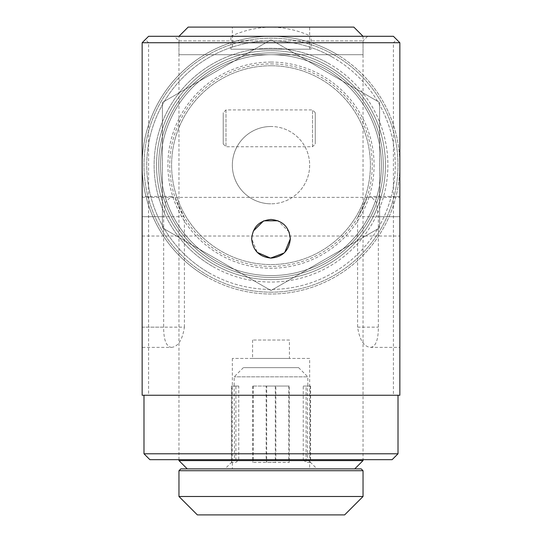 <?xml version="1.0" encoding="UTF-8"?>
<svg xmlns="http://www.w3.org/2000/svg" width="542" height="542" viewBox="0 0 542 542"><rect width="100%" height="100%" fill="white"/><g stroke="black" fill="none" stroke-linecap="round" stroke-linejoin="round"><path stroke-width="0.41" stroke-dasharray="2.71 2.03" d="M271 279.625A114.47 114.47 0 0 0 385.47 165.154A114.47 114.47 0 0 0 271 50.684A114.47 114.47 0 0 0 156.53 165.154A114.47 114.47 0 0 0 271 279.625A114.47 114.47 0 0 0 385.47 165.154A114.47 114.47 0 0 0 271 50.684A114.47 114.47 0 0 0 156.53 165.154A114.47 114.47 0 0 0 271 279.625M271 292.172A127.011 127.011 0 0 0 398.011 165.154A127.011 127.011 0 0 0 271 38.143A127.011 127.011 0 0 0 143.989 165.154A127.011 127.011 0 0 0 271 292.172A127.011 127.011 0 0 0 398.011 165.154A127.011 127.011 0 0 0 271 38.143A127.011 127.011 0 0 0 143.989 165.154A127.011 127.011 0 0 0 271 292.172M271 63.915A101.239 101.239 0 0 1 372.239 165.154A101.239 101.239 0 0 1 271 266.4A101.239 101.239 0 0 1 169.761 165.154A101.239 101.239 0 0 1 271 63.915M271 275.6A110.446 110.446 0 0 0 381.446 165.154A110.446 110.446 0 0 0 271 54.708A110.446 110.446 0 0 1 381.446 165.154A110.446 110.446 0 0 1 271 275.6A110.446 110.446 0 0 1 160.554 165.154A110.446 110.446 0 0 1 271 54.708A110.446 110.446 0 0 0 160.554 165.154A110.446 110.446 0 0 0 271 275.6A110.446 110.446 0 0 0 381.446 165.154A110.446 110.446 0 0 0 271 54.708A110.446 110.446 0 0 1 381.446 165.154A110.446 110.446 0 0 1 271 275.6A110.446 110.446 0 0 1 160.554 165.154A110.446 110.446 0 0 1 271 54.708A110.446 110.446 0 0 0 160.554 165.154A110.446 110.446 0 0 0 271 275.6M271 65.758A99.403 99.403 0 0 1 370.403 165.154A99.403 99.403 0 0 1 271 264.557A99.403 99.403 0 0 1 171.597 165.154A99.403 99.403 0 0 1 271 65.758A99.403 99.403 0 0 1 370.403 165.154A99.403 99.403 0 0 1 271 264.557A99.403 99.403 0 0 1 171.597 165.154A99.403 99.403 0 0 1 271 65.758M271 126.503A38.658 38.658 0 0 0 232.342 165.154A38.658 38.658 0 0 0 271 203.812A38.658 38.658 0 0 1 232.342 165.154A38.658 38.658 0 0 1 271 126.503A38.658 38.658 0 0 1 309.658 165.154A38.658 38.658 0 0 1 271 203.812A38.658 38.658 0 0 0 309.658 165.154A38.658 38.658 0 0 0 271 126.503M162.397 227.857L162.397 102.452L271 39.749L379.603 102.452L379.603 227.857L271 290.559L162.397 227.857L162.397 102.452L271 39.749L379.603 102.452L379.603 227.857L271 290.559L162.397 227.857M212.484 266.339A116.889 116.889 0 0 1 169.815 106.639A116.889 116.889 0 0 1 329.516 63.97A116.889 116.889 0 0 0 169.815 106.639A116.889 116.889 0 0 0 212.484 266.339A116.889 116.889 0 0 0 372.185 223.677A116.889 116.889 0 0 0 329.516 63.97A116.889 116.889 0 0 1 372.185 223.677A116.889 116.889 0 0 1 212.484 266.339M327.212 67.953A112.289 112.289 0 0 0 173.799 108.942A112.289 112.289 0 0 0 214.788 262.355A112.289 112.289 0 0 1 173.799 108.942A112.289 112.289 0 0 1 327.212 67.953A112.289 112.289 0 0 0 173.799 108.942A112.289 112.289 0 0 0 214.788 262.355A112.289 112.289 0 0 0 368.201 221.373A112.289 112.289 0 0 0 327.212 67.953A112.289 112.289 0 0 0 173.799 108.942A112.289 112.289 0 0 0 214.788 262.355A112.289 112.289 0 0 0 368.201 221.373A112.289 112.289 0 0 0 327.212 67.953A112.289 112.289 0 0 1 368.201 221.373A112.289 112.289 0 0 1 214.788 262.355A112.289 112.289 0 0 0 368.201 221.373A112.289 112.289 0 0 0 327.212 67.953M208.799 272.714A124.254 124.254 0 0 0 378.56 227.362A124.254 124.254 0 0 0 333.201 57.594A124.254 124.254 0 0 1 378.56 227.362A124.254 124.254 0 0 1 208.799 272.714A124.254 124.254 0 0 1 163.44 102.953A124.254 124.254 0 0 1 333.201 57.594A124.254 124.254 0 0 0 163.44 102.953A124.254 124.254 0 0 0 208.799 272.714M335.505 53.611A128.854 128.854 0 0 1 382.544 229.666A128.854 128.854 0 0 1 206.495 276.698A128.854 128.854 0 0 0 382.544 229.666A128.854 128.854 0 0 0 335.505 53.611A128.854 128.854 0 0 0 159.456 100.649A128.854 128.854 0 0 0 206.495 276.698A128.854 128.854 0 0 1 159.456 100.649A128.854 128.854 0 0 1 335.505 53.611M253.263 231.109L251.671 238.785L257.301 252.423M284.028 253.06L284.76 252.362M367.639 36.3L363.038 40.907L363.038 54.708L178.962 54.708L178.962 40.907L363.038 40.907L178.962 40.907L174.361 36.3L367.639 36.3L174.361 36.3M171.394 347.388C178.067 346.785 182.41 340.037 184.402 327.144L142.146 327.144L142.146 347.388L142.146 196.448L142.146 327.144L163.65 327.144C163.65 339.848 166.231 346.595 171.394 347.388L142.146 347.388M370.606 347.388C375.755 346.623 378.336 339.875 378.35 327.144L378.35 216.698L376.433 202.058L370.606 196.448L366.873 197.654C365.769 201.685 362.855 208.04 358.127 216.698A101.225 101.225 0 0 1 357.598 217.579L357.598 327.144C359.59 340.024 363.926 346.772 370.606 347.388L399.854 347.388L399.854 327.144L399.854 347.388M271 62.073A103.082 103.082 0 0 1 374.082 165.154A103.082 103.082 0 0 1 271 268.236A103.082 103.082 0 0 1 167.918 165.154A103.082 103.082 0 0 1 271 62.073M398.011 453.789L143.989 453.789M143.989 395.253L398.011 395.253L143.989 395.253M178.962 54.708L363.038 54.708M149.877 459.677L392.123 459.677M148.589 42.743L145.371 39.525L142.146 42.743L142.146 395.253L148.589 395.253L148.589 42.743L393.411 42.743L393.411 395.253L399.854 395.253L399.854 42.743L396.629 39.525L393.411 42.743M148.589 395.253L393.411 395.253M378.35 216.698L399.854 216.698L399.854 196.448L399.854 327.144L399.854 216.698L358.127 216.698M396.629 39.525L393.411 36.3L148.589 36.3L145.371 39.525M184.402 327.144L184.402 217.579A101.225 101.225 0 0 1 183.873 216.698C179.158 208.06 176.238 201.712 175.127 197.654L171.394 196.448L165.581 202.03L163.65 216.698L163.65 327.144M289.096 231.996L278.012 220.777M184.402 217.579L175.127 197.654M366.873 197.654L357.598 217.579M363.038 36.3L178.962 36.3L230.878 36.3L230.878 49.186L311.122 49.186L311.122 36.3L363.038 36.3L363.038 459.677M353.831 27.1L271 27.1C284.936 27.364 298.31 30.433 311.122 36.3M354.753 468.884L187.247 468.884L354.753 468.884M309.658 358.438L232.342 358.438L309.658 358.438L309.658 468.884L232.342 468.884L309.658 468.884M232.342 358.438L232.342 468.884M178.962 459.677L178.962 36.3M289.408 340.03L252.592 340.03L289.408 340.03L289.408 358.438L252.592 358.438L289.408 358.438M252.592 340.03L252.592 358.438M232.342 49.186L309.658 49.186L232.342 49.186L232.342 27.1L309.658 27.1L232.342 27.1M309.658 49.186L309.658 27.1M230.878 36.3C243.568 30.46 256.942 27.391 271 27.1L188.169 27.1M363.038 460.598L178.962 460.598M230.878 49.186L311.122 49.186M223.229 143.745L223.229 112.695L223.229 143.745M225.994 110.222L225.994 146.746L225.994 110.222M315.268 112.939L315.268 143.989L315.268 112.939M312.51 146.462L312.51 109.931L312.51 146.462M142.146 236.014L142.146 197.369L142.146 216.698L163.65 216.698M399.854 197.376L399.854 236.027L399.854 197.376M361.196 468.884L180.804 468.884M178.962 470.72L363.038 470.72M197.369 514.9L344.631 514.9M363.038 496.492L178.962 496.492M238.758 459.677L266.156 459.677L266.156 386.046L288.764 386.046L288.764 459.677L307.497 459.677L307.497 386.046L310.58 386.046L306.088 386.046L306.088 462.441L303.242 459.677L275.844 459.677L275.309 462.441L252.701 462.441L253.236 459.677L234.503 459.677L231.42 462.441L235.912 462.441L238.758 459.677L238.758 386.046L234.185 386.046L234.503 459.677M307.497 459.677L310.58 462.441L306.088 462.441M243.866 367.639L298.608 367.639L243.866 367.639M307.178 376.846L234.185 376.846L307.178 376.846M307.497 386.046L303.242 386.046L303.242 459.677M316.23 468.884L224.984 468.884L316.23 468.884M266.156 459.677L266.691 462.441L289.299 462.441L288.764 459.677M275.844 386.046L252.701 386.046L275.844 386.046L275.844 459.677M253.236 386.046L253.236 459.677M266.156 386.046L266.691 386.046L266.691 462.441M266.691 386.046L289.299 386.046L289.299 462.441M289.299 386.046L288.764 386.046M234.503 386.046L231.658 386.046L231.658 462.441M231.658 386.046L235.912 386.046L235.912 462.441M235.912 386.046L238.758 386.046M275.309 386.046L275.309 462.441M252.701 386.046L252.701 462.441M310.342 386.046L310.342 462.441M306.088 386.046L303.242 386.046M357.598 327.144L378.35 327.144M183.873 216.698L142.146 216.698M399.854 196.448L370.606 196.448M171.394 196.448L142.146 196.448M223.229 143.989L225.994 146.746L312.51 146.746L315.268 143.989M315.268 112.695L312.51 109.931L225.994 109.931L223.229 112.695M142.146 197.369L399.854 197.369M142.146 236.027L399.854 236.027M298.608 367.639L307.815 376.846L307.815 386.046M310.58 386.046L310.58 462.441L317.016 468.884M231.42 386.046L231.42 462.441L224.984 468.884M243.392 367.639L234.185 376.846L234.185 386.046"/><path stroke-width="0.81" d="M271 258.114C259.252 256.962 252.809 250.519 251.671 238.785C252.809 227.051 259.252 220.608 271 219.456C282.748 220.608 289.191 227.051 290.329 238.785C289.191 250.519 282.748 256.962 271 258.114M257.301 252.423L270.533 258.107L284.028 253.06M284.76 252.362L290.329 238.785L289.096 231.996M398.011 453.789L392.123 459.677L149.877 459.677L143.989 453.789L398.011 453.789L398.011 395.253M143.989 453.789L143.989 395.253M399.854 42.743L142.146 42.743L148.589 36.3L393.411 36.3L399.854 42.743L399.854 395.253L142.146 395.253L142.146 42.743M278.012 220.777L263.812 220.845M263.534 220.96L253.263 231.109M178.962 36.3L188.169 27.1L353.831 27.1L363.038 36.3M354.753 468.884L363.038 460.598L363.038 459.677M187.247 468.884L178.962 460.598L363.038 460.598M178.962 460.598L178.962 459.677M142.146 216.698L142.146 236.014M178.962 470.72L180.804 468.884L361.196 468.884L363.038 470.72L178.962 470.72L178.962 496.492L363.038 496.492L344.631 514.9L197.369 514.9L178.962 496.492M363.038 470.72L363.038 496.492"/></g></svg>
